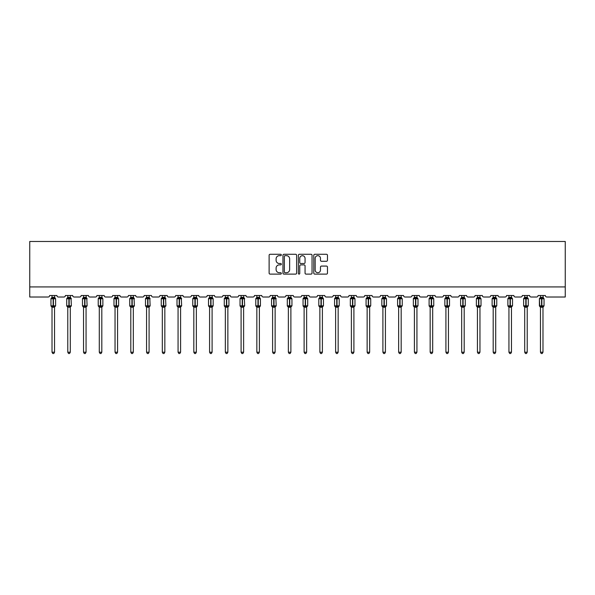 <?xml version="1.0" encoding="UTF-8"?>
<svg xmlns="http://www.w3.org/2000/svg" width="595" height="595" viewBox="0 0 595 595"><rect width="100%" height="100%" fill="white"/><g stroke="black" fill="none" stroke-linecap="round" stroke-linejoin="round"><path stroke-width="0.89" d="M281.338 254.972A0.692 0.692 0 0 0 280.647 254.281L270.115 254.281A0.989 0.989 0 0 0 269.118 255.27L269.118 273.12A0.989 0.989 0 0 0 270.115 274.109L280.647 274.109A0.692 0.692 0 0 0 281.338 273.417A0.692 0.692 0 0 0 280.647 272.718L279.286 272.718A3.176 3.176 0 0 1 276.11 269.55L276.11 268.062A3.176 3.176 0 0 1 279.286 264.887L280.647 264.887A0.692 0.692 0 0 0 281.338 264.195A0.692 0.692 0 0 0 280.647 263.503L279.286 263.503A3.176 3.176 0 0 1 276.11 260.327L276.11 258.84A3.176 3.176 0 0 1 279.286 255.672L280.647 255.672A0.692 0.692 0 0 0 281.338 254.972M326.476 261.272A0.989 0.989 0 0 0 327.466 260.283L327.466 255.27A0.989 0.989 0 0 0 326.476 254.281L314.777 254.281A0.989 0.989 0 0 0 313.781 255.27L313.781 273.12A0.989 0.989 0 0 0 314.777 274.109L326.476 274.109A0.989 0.989 0 0 0 327.466 273.12L327.466 267.073A0.989 0.989 0 0 0 326.476 266.077L321.464 266.077A0.989 0.989 0 0 0 320.474 267.073L320.474 270.071A2.655 2.655 0 0 1 317.827 272.718A2.655 2.655 0 0 1 315.171 270.071L315.171 258.319A2.655 2.655 0 0 1 317.827 255.672A2.655 2.655 0 0 1 320.474 258.319L320.474 260.283A0.989 0.989 0 0 0 321.464 261.272L326.476 261.272M565.25 286.924L565.25 241.473L29.75 241.473L29.75 297.017L48.136 297.017A1.517 1.517 0 0 0 49.645 295.507L56.919 295.507A1.517 1.517 0 0 0 58.436 297.017L63.888 297.017A1.517 1.517 0 0 0 65.405 295.507L72.672 295.507A1.517 1.517 0 0 0 74.189 297.017L79.641 297.017A1.517 1.517 0 0 0 81.158 295.507L88.432 295.507A1.517 1.517 0 0 0 89.949 297.017L95.401 297.017A1.517 1.517 0 0 0 96.918 295.507L104.185 295.507A1.517 1.517 0 0 0 105.702 297.017L111.153 297.017A1.517 1.517 0 0 0 112.671 295.507L119.945 295.507A1.517 1.517 0 0 0 121.454 297.017L126.913 297.017A1.517 1.517 0 0 0 128.423 295.507L135.697 295.507A1.517 1.517 0 0 0 137.214 297.017L142.666 297.017A1.517 1.517 0 0 0 144.183 295.507L151.457 295.507A1.517 1.517 0 0 0 152.967 297.017L158.426 297.017A1.517 1.517 0 0 0 159.936 295.507L167.21 295.507A1.517 1.517 0 0 0 168.727 297.017L174.179 297.017A1.517 1.517 0 0 0 175.696 295.507L182.97 295.507A1.517 1.517 0 0 0 184.48 297.017L189.939 297.017A1.517 1.517 0 0 0 191.449 295.507L198.723 295.507A1.517 1.517 0 0 0 200.24 297.017L205.692 297.017A1.517 1.517 0 0 0 207.209 295.507L214.475 295.507A1.517 1.517 0 0 0 215.992 297.017L221.444 297.017A1.517 1.517 0 0 0 222.961 295.507L230.235 295.507A1.517 1.517 0 0 0 231.753 297.017L237.204 297.017A1.517 1.517 0 0 0 238.721 295.507L245.988 295.507A1.517 1.517 0 0 0 247.505 297.017L252.957 297.017A1.517 1.517 0 0 0 254.474 295.507L261.748 295.507A1.517 1.517 0 0 0 263.258 297.017L268.717 297.017A1.517 1.517 0 0 0 270.227 295.507L277.501 295.507A1.517 1.517 0 0 0 279.018 297.017L284.47 297.017A1.517 1.517 0 0 0 285.987 295.507L293.261 295.507A1.517 1.517 0 0 0 294.77 297.017L300.23 297.017A1.517 1.517 0 0 0 301.739 295.507L309.013 295.507A1.517 1.517 0 0 0 310.531 297.017L315.982 297.017A1.517 1.517 0 0 0 317.499 295.507L324.773 295.507A1.517 1.517 0 0 0 326.283 297.017L331.742 297.017A1.517 1.517 0 0 0 333.252 295.507L340.526 295.507A1.517 1.517 0 0 0 342.043 297.017L347.495 297.017A1.517 1.517 0 0 0 349.012 295.507L356.279 295.507A1.517 1.517 0 0 0 357.796 297.017L363.248 297.017A1.517 1.517 0 0 0 364.765 295.507L372.039 295.507A1.517 1.517 0 0 0 373.556 297.017L379.008 297.017A1.517 1.517 0 0 0 380.525 295.507L387.791 295.507A1.517 1.517 0 0 0 389.309 297.017L394.76 297.017A1.517 1.517 0 0 0 396.277 295.507L403.551 295.507A1.517 1.517 0 0 0 405.061 297.017L410.52 297.017A1.517 1.517 0 0 0 412.03 295.507L419.304 295.507A1.517 1.517 0 0 0 420.821 297.017L426.273 297.017A1.517 1.517 0 0 0 427.79 295.507L435.064 295.507A1.517 1.517 0 0 0 436.574 297.017L442.033 297.017A1.517 1.517 0 0 0 443.543 295.507L450.817 295.507A1.517 1.517 0 0 0 452.334 297.017L457.786 297.017A1.517 1.517 0 0 0 459.303 295.507L466.577 295.507A1.517 1.517 0 0 0 468.087 297.017L473.546 297.017A1.517 1.517 0 0 0 475.055 295.507L482.329 295.507A1.517 1.517 0 0 0 483.847 297.017L489.298 297.017A1.517 1.517 0 0 0 490.815 295.507L498.082 295.507A1.517 1.517 0 0 0 499.599 297.017L505.051 297.017A1.517 1.517 0 0 0 506.568 295.507L513.842 295.507A1.517 1.517 0 0 0 515.359 297.017L520.811 297.017A1.517 1.517 0 0 0 522.328 295.507L529.595 295.507A1.517 1.517 0 0 0 531.112 297.017L536.564 297.017A1.517 1.517 0 0 0 538.081 295.507L545.355 295.507A1.517 1.517 0 0 0 546.865 297.017L565.25 297.017L565.25 286.924L29.75 286.924M296.63 255.27A0.989 0.989 0 0 0 295.641 254.281L283.941 254.281A0.989 0.989 0 0 0 282.952 255.27L282.952 273.12A0.989 0.989 0 0 0 283.941 274.109L295.641 274.109A0.989 0.989 0 0 0 296.63 273.12L296.63 255.27M299.359 254.281L311.059 254.281A0.989 0.989 0 0 1 312.048 255.27L312.048 273.12A0.989 0.989 0 0 1 311.059 274.109L306.053 274.109A0.989 0.989 0 0 1 305.057 273.12L305.057 265.883A0.989 0.989 0 0 0 304.067 264.887L300.75 264.887A0.989 0.989 0 0 0 299.754 265.883L299.754 273.417A0.692 0.692 0 0 1 299.062 274.109A0.692 0.692 0 0 1 298.37 273.417L298.37 255.27A0.989 0.989 0 0 1 299.359 254.281M285.035 255.672A0.692 0.692 0 0 0 284.343 256.363L284.343 272.027A0.692 0.692 0 0 0 285.035 272.718L286.47 272.718A3.176 3.176 0 0 0 289.646 269.55L289.646 258.84A3.176 3.176 0 0 0 286.47 255.672L285.035 255.672M305.057 258.371A2.655 2.655 0 0 0 302.409 255.716A2.655 2.655 0 0 0 299.754 258.371L299.754 262.507A0.989 0.989 0 0 0 300.75 263.503L304.067 263.503A0.989 0.989 0 0 0 305.057 262.507L305.057 258.371M54.547 297.403A1.108 1.056 180 0 0 55.127 298.34L51.289 298.288A0.506 0.506 0 0 0 50.962 298.764L50.962 305.83A0.506 0.506 0 0 0 51.289 306.306L55.127 306.254A1.108 1.056 -0 0 0 54.547 307.191L52.018 307.139L52.018 352.218L54.547 352.218L54.547 307.184M51.438 298.34A1.108 1.056 180 0 0 52.018 297.403L53.133 297.307L53.133 305.83L55.603 305.83L55.603 298.764L50.962 298.764L50.962 305.83L53.133 305.83L53.133 307.288M54.547 295.507L54.911 298.66L54.547 297.455L53.431 297.307L53.431 307.288M52.018 295.507L52.018 297.411M51.653 298.66L52.018 297.455M51.653 305.934L52.018 307.139M55.127 306.254L54.547 307.139M54.547 352.218L53.788 353.527L52.776 353.527L52.018 352.218M55.603 298.764L55.275 298.288A0.506 0.506 0 0 1 55.417 298.37M55.275 306.306L55.603 305.83A0.506 0.506 0 0 1 55.58 306.001M51.438 306.254L51.438 306.254A1.108 1.056 -0 0 1 52.018 307.191M70.299 297.403A1.108 1.056 180 0 0 70.887 298.34L67.049 298.288A0.506 0.506 0 0 0 66.714 298.764L66.714 305.83A0.506 0.506 0 0 0 67.049 306.306L66.714 305.83L71.363 305.83L71.028 298.288A0.506 0.506 0 0 1 71.177 298.37M71.028 306.306L71.363 305.83A0.506 0.506 0 0 1 71.333 306.001M67.778 307.347L67.049 306.306L67.413 305.934L70.887 306.254A1.108 1.056 -0 0 0 70.299 307.191L67.778 307.139L67.778 352.218L70.299 352.218L70.299 307.184M86.059 297.403A1.108 1.056 180 0 0 86.639 298.34L82.802 298.288A0.506 0.506 0 0 0 82.474 298.764L82.474 305.83A0.506 0.506 0 0 0 82.802 306.306L82.474 305.83L87.115 305.83L86.788 298.288A0.506 0.506 0 0 1 86.93 298.37M86.788 306.306L87.115 305.83A0.506 0.506 0 0 1 87.093 306.001M83.531 307.347L82.802 306.306L83.166 305.934L86.639 306.254A1.108 1.056 -0 0 0 86.059 307.191L83.531 307.139L83.531 352.218L86.059 352.218L86.059 307.184M70.299 295.507L70.671 298.66L70.299 297.455L69.191 297.307L69.191 298.764L66.714 298.764L67.778 297.247M67.19 298.34A1.108 1.056 180 0 0 67.778 297.403L69.191 297.307M67.778 295.507L67.778 297.411M70.299 307.139L70.887 306.254M67.413 298.66L67.778 297.455M67.413 305.934L67.778 307.139M70.299 352.218L69.541 353.527L68.537 353.527L67.778 352.218M86.059 295.507L86.424 298.66L86.059 297.455L84.944 297.307L84.944 298.764L82.474 298.764L83.531 297.247M82.95 298.34A1.108 1.056 180 0 0 83.531 297.403L84.944 297.307M83.531 295.507L83.531 297.411M86.059 307.139L86.639 306.254M83.166 298.66L83.531 297.455M83.166 305.934L83.531 307.139M86.059 352.218L85.301 353.527L84.289 353.527L83.531 352.218M101.812 297.403A1.108 1.056 180 0 0 102.4 298.34L98.562 298.288A0.506 0.506 0 0 0 98.227 298.764L98.227 305.83A0.506 0.506 0 0 0 98.562 306.306L98.227 305.83L102.876 305.83A0.506 0.506 0 0 1 102.846 306.001M99.291 307.347L98.562 306.306L98.919 305.934L102.4 306.254A1.108 1.056 -0 0 0 101.812 307.191L99.291 307.139L99.291 352.218L101.812 352.218L101.812 307.184M117.572 297.403A1.108 1.056 180 0 0 118.152 298.34L114.314 298.288A0.506 0.506 0 0 0 113.987 298.764L113.987 305.83A0.506 0.506 0 0 0 114.314 306.306L113.987 305.83L118.628 305.83A0.506 0.506 0 0 1 118.598 306.001M115.043 307.347L114.314 306.306L114.679 305.934L118.152 306.254A1.108 1.056 -0 0 0 117.572 307.191L115.043 307.139L115.043 352.218L117.572 352.218L117.572 307.184M102.541 306.306L101.812 307.347L102.876 305.83L102.876 298.764L98.227 298.764L99.291 297.247M101.812 295.507L102.176 298.66L101.812 297.455L100.704 297.307L100.704 307.288M98.703 298.34A1.108 1.056 180 0 0 99.291 297.403L100.704 297.307M99.291 295.507L99.291 297.411M101.812 307.139L102.4 306.254M98.919 298.66L99.291 297.455M98.919 305.934L99.291 307.139M101.812 352.218L101.053 353.527L100.049 353.527L99.291 352.218M118.301 306.306L117.572 307.347L118.628 305.83L118.628 298.764L113.987 298.764L115.043 297.247M117.572 295.507L117.936 298.66L117.572 297.455L116.456 297.307L116.456 307.288M114.463 298.34A1.108 1.056 180 0 0 115.043 297.403L116.456 297.307M115.043 295.507L115.043 297.411M117.572 307.139L118.152 306.254M114.679 298.66L115.043 297.455M114.679 305.934L115.043 307.139M117.572 352.218L116.813 353.527L115.802 353.527L115.043 352.218M133.325 297.403A1.108 1.056 180 0 0 133.912 298.34L130.074 298.288A0.506 0.506 0 0 0 129.74 298.764L129.74 305.83A0.506 0.506 0 0 0 130.074 306.306L129.74 305.83L134.388 305.83L134.054 298.288A0.506 0.506 0 0 1 134.202 298.37M134.054 306.306L134.388 305.83A0.506 0.506 0 0 1 134.358 306.001M130.803 307.347L130.074 306.306L130.431 305.934L133.912 306.254A1.108 1.056 -0 0 0 133.325 307.191L130.796 307.139L130.803 352.218L133.325 352.218L133.325 307.184M133.325 295.507L133.689 298.66L133.325 297.455L132.216 297.307L132.216 298.764L129.74 298.764L130.803 297.247M130.216 298.34A1.108 1.056 180 0 0 130.803 297.403L132.216 297.307M130.803 295.507L130.803 297.411M133.325 307.139L133.912 306.254M130.431 298.66L130.796 297.455M130.431 305.934L130.796 307.139M133.325 352.218L132.566 353.527L131.554 353.527L130.803 352.218M149.085 297.403A1.108 1.056 180 0 0 149.665 298.34L145.827 298.288A0.506 0.506 0 0 0 145.492 298.764L145.492 305.83A0.506 0.506 0 0 0 145.827 306.306L145.492 305.83L150.141 305.83L149.814 298.288A0.506 0.506 0 0 1 149.955 298.37M149.814 306.306L150.141 305.83A0.506 0.506 0 0 1 150.111 306.001M146.556 307.347L145.827 306.306L146.192 305.934L149.665 306.254A1.108 1.056 -0 0 0 149.085 307.191L146.556 307.139L146.556 352.218L149.085 352.218L149.085 307.184M149.085 295.507L149.449 298.66L149.085 297.455L147.969 297.307L147.969 298.764L145.492 298.764L146.556 297.247M145.976 298.34A1.108 1.056 180 0 0 146.556 297.403L147.969 297.307M146.556 295.507L146.556 297.411M149.085 307.139L149.665 306.254M146.192 298.66L146.556 297.455M146.192 305.934L146.556 307.139M149.085 352.218L148.326 353.527L147.315 353.527L146.556 352.218M164.837 297.403A1.108 1.056 180 0 0 165.417 298.34L161.58 298.288A0.506 0.506 0 0 0 161.252 298.764L161.252 305.83A0.506 0.506 0 0 0 161.58 306.306L161.252 305.83L165.901 305.83L165.566 298.288A0.506 0.506 0 0 1 165.715 298.37M165.566 306.306L165.901 305.83A0.506 0.506 0 0 1 165.871 306.001M162.309 307.347L161.58 306.306L161.944 305.934L165.417 306.254A1.108 1.056 -0 0 0 164.837 307.191L162.309 307.139L162.309 352.218L164.837 352.218L164.837 307.184M164.837 295.507L165.202 298.66L164.837 297.455L163.729 297.307L163.729 298.764L161.252 298.764L162.309 297.247M161.728 298.34A1.108 1.056 180 0 0 162.309 297.403L163.729 297.307M162.309 295.507L162.309 297.411M164.837 307.139L165.417 306.254M161.944 298.66L162.309 297.455M161.944 305.934L162.309 307.139M164.837 352.218L164.079 353.527L163.067 353.527L162.309 352.218M180.59 297.403A1.108 1.056 180 0 0 181.178 298.34L177.34 298.288A0.506 0.506 0 0 0 177.005 298.764L177.005 305.83A0.506 0.506 0 0 0 177.34 306.306L177.005 305.83L181.654 305.83L181.319 298.288A0.506 0.506 0 0 1 181.468 298.37M181.319 306.306L181.654 305.83A0.506 0.506 0 0 1 181.624 306.001M178.069 307.347L177.34 306.306L177.704 305.934L181.178 306.254A1.108 1.056 -0 0 0 180.59 307.191L178.069 307.139L178.069 352.218L180.59 352.218L180.59 307.184M180.59 295.507L180.962 298.66L180.597 297.455L179.482 297.307L179.482 298.764L177.005 298.764L178.069 297.247M177.481 298.34A1.108 1.056 180 0 0 178.069 297.403L179.482 297.307M178.069 295.507L178.069 297.411M180.597 307.139L181.178 306.254M177.704 298.66L178.069 297.455M177.704 305.934L178.069 307.139M180.59 352.218L179.831 353.527L178.827 353.527L178.069 352.218M196.35 297.403A1.108 1.056 180 0 0 196.93 298.34L193.092 298.288A0.506 0.506 0 0 0 192.765 298.764L192.765 305.83A0.506 0.506 0 0 0 193.092 306.306L192.765 305.83L197.406 305.83A0.506 0.506 0 0 1 197.384 306.001M193.821 307.347L193.092 306.306L193.457 305.934L196.93 306.254A1.108 1.056 -0 0 0 196.35 307.191L193.821 307.139L193.821 352.218L196.35 352.218L196.35 307.184M197.079 306.306L196.35 307.347L197.406 305.83L197.406 298.764L192.765 298.764L193.821 297.247M196.35 295.507L196.714 298.66L196.35 297.455L195.234 297.307L195.234 307.288M193.241 298.34A1.108 1.056 180 0 0 193.821 297.403L195.234 297.307M193.821 295.507L193.821 297.411M196.35 307.139L196.93 306.254M193.457 298.66L193.821 297.455M193.457 305.934L193.821 307.139M196.35 352.218L195.591 353.527L194.58 353.527L193.821 352.218M212.103 297.403A1.108 1.056 180 0 0 212.69 298.34L208.852 298.288A0.506 0.506 0 0 0 208.518 298.764L208.518 305.83A0.506 0.506 0 0 0 208.852 306.306L208.518 305.83L213.166 305.83A0.506 0.506 0 0 1 213.136 306.001M209.581 307.347L208.852 306.306L209.217 305.934L212.69 306.254A1.108 1.056 -0 0 0 212.103 307.191L209.581 307.139L209.581 352.218L212.103 352.218L212.103 307.184M212.832 306.306L212.103 307.347L213.166 305.83L213.166 298.764L208.518 298.764L209.581 297.247M212.103 295.507L212.475 298.66L212.103 297.455L210.994 297.307L210.994 307.288M208.994 298.34A1.108 1.056 180 0 0 209.581 297.403L210.994 297.307M209.581 295.507L209.581 297.411M212.103 307.139L212.69 306.254M209.217 298.66L209.581 297.455M209.217 305.934L209.581 307.139M212.103 352.218L211.344 353.527L210.34 353.527L209.581 352.218M227.863 297.403A1.108 1.056 180 0 0 228.443 298.34L224.605 298.288A0.506 0.506 0 0 0 224.278 298.764L224.278 305.83A0.506 0.506 0 0 0 224.605 306.306L224.278 305.83L228.919 305.83A0.506 0.506 0 0 1 228.897 306.001M225.334 307.347L224.605 306.306L224.97 305.934L228.443 306.254A1.108 1.056 -0 0 0 227.863 307.191L225.334 307.139L225.334 352.218L227.863 352.218L227.863 307.184M228.592 306.306L227.863 307.347L228.919 305.83L228.919 298.764L224.278 298.764L225.334 297.247M227.863 295.507L228.227 298.66L227.863 297.455L226.747 297.307L226.747 307.288M224.754 298.34A1.108 1.056 180 0 0 225.334 297.403L226.747 297.307M225.334 295.507L225.334 297.411M227.863 307.139L228.443 306.254M224.97 298.66L225.334 297.455M224.97 305.934L225.334 307.139M227.863 352.218L227.104 353.527L226.093 353.527L225.334 352.218M243.615 297.403A1.108 1.056 180 0 0 244.203 298.34L240.365 298.288A0.506 0.506 0 0 0 240.03 298.764L240.03 305.83A0.506 0.506 0 0 0 240.365 306.306L240.03 305.83L244.679 305.83L244.344 298.288A0.506 0.506 0 0 1 244.493 298.37M244.344 306.306L244.679 305.83A0.506 0.506 0 0 1 244.649 306.001M241.094 307.347L240.365 306.306L240.722 305.934L244.203 306.254A1.108 1.056 -0 0 0 243.615 307.191L241.094 307.139L241.094 352.218L243.615 352.218L243.615 307.184M243.615 295.507L243.98 298.66L243.615 297.455L242.507 297.307L242.507 298.764L240.03 298.764L241.094 297.247M240.506 298.34A1.108 1.056 180 0 0 241.094 297.403L242.507 297.307M241.094 295.507L241.094 297.411M243.615 307.139L244.203 306.254M240.722 298.66L241.094 297.455M240.722 305.934L241.094 307.139M243.615 352.218L242.857 353.527L241.853 353.527L241.094 352.218M259.375 297.403A1.108 1.056 180 0 0 259.955 298.34L256.118 298.288A0.506 0.506 0 0 0 255.791 298.764L255.791 305.83A0.506 0.506 0 0 0 256.118 306.306L255.791 305.83L260.432 305.83A0.506 0.506 0 0 1 260.402 306.001M256.847 307.347L256.118 306.306L256.482 305.934L259.955 306.254A1.108 1.056 -0 0 0 259.375 307.191L256.847 307.139L256.847 352.218L259.375 352.218L259.375 307.184M260.104 306.306L259.375 307.347L260.432 305.83L260.432 298.764L255.791 298.764L256.847 297.247M259.375 295.507L259.74 298.66L259.375 297.455L258.26 297.307L258.26 307.288M256.267 298.34A1.108 1.056 180 0 0 256.847 297.403L258.26 297.307M256.847 295.507L256.847 297.411M259.375 307.139L259.955 306.254M256.482 298.66L256.847 297.455M256.482 305.934L256.847 307.139M259.375 352.218L258.617 353.527L257.605 353.527L256.847 352.218M275.128 297.403A1.108 1.056 180 0 0 275.716 298.34L271.878 298.288A0.506 0.506 0 0 0 271.543 298.764L271.543 305.83A0.506 0.506 0 0 0 271.878 306.306L271.543 305.83L276.192 305.83L275.857 298.288A0.506 0.506 0 0 1 276.006 298.37M275.857 306.306L276.192 305.83A0.506 0.506 0 0 1 276.162 306.001M272.607 307.347L271.878 306.306L272.235 305.934L275.716 306.254A1.108 1.056 -0 0 0 275.128 307.191L272.599 307.139L272.607 352.218L275.128 352.218L275.128 307.184M275.128 295.507L275.492 298.66L275.128 297.455L274.02 297.307L274.02 298.764L271.543 298.764L272.607 297.247M272.019 298.34A1.108 1.056 180 0 0 272.607 297.403L274.02 297.307M272.607 295.507L272.607 297.411M275.128 307.139L275.716 306.254M272.235 298.66L272.599 297.455M272.235 305.934L272.599 307.139M275.128 352.218L274.369 353.527L273.365 353.527L272.607 352.218M289.467 307.288L289.467 305.83L287.296 305.83L287.296 298.764A0.506 0.506 0 0 1 287.63 298.288L287.296 298.764L289.467 298.764L289.467 298.311L287.63 298.288L287.296 298.764L287.296 305.83A0.506 0.506 0 0 0 287.63 306.306L291.468 306.254A1.108 1.056 -0 0 0 290.888 307.191L288.359 307.139L288.359 352.218L290.888 352.218L290.888 307.184M291.944 298.764L289.467 298.764L289.467 305.83L291.944 305.83L291.944 298.764L291.617 298.288L289.467 298.311L289.467 297.307L290.888 297.455L290.888 295.507M287.779 298.34A1.108 1.056 180 0 0 288.359 297.403L289.467 297.307M288.359 295.507L288.359 297.411M290.888 307.139L291.468 306.254M287.995 298.66L288.359 297.455M290.888 297.455L291.252 298.66L290.888 297.455M287.995 305.934L288.359 307.139M290.888 352.218L290.129 353.527L289.118 353.527L288.359 352.218M305.228 307.288L305.228 305.83L303.056 305.83L303.056 298.764A0.506 0.506 0 0 1 303.383 298.288L303.056 298.764L305.228 298.764L305.228 298.311L303.383 298.288L303.056 298.764L303.056 305.83A0.506 0.506 0 0 0 303.383 306.306L307.221 306.254A1.108 1.056 -0 0 0 306.641 307.191L304.112 307.139L304.112 352.218L306.641 352.218L306.641 307.184M307.704 298.764L305.228 298.764L305.228 305.83L307.704 305.83L307.704 298.764L307.37 298.288L305.228 298.311L305.228 297.307L306.641 297.455L306.641 295.507M303.532 298.34A1.108 1.056 180 0 0 304.112 297.403L305.228 297.307M304.112 295.507L304.112 297.411M306.641 307.139L307.221 306.254M303.748 298.66L304.112 297.455M306.641 297.455L307.005 298.66L306.641 297.455M303.748 305.934L304.112 307.139M306.641 352.218L305.882 353.527L304.871 353.527L304.112 352.218M320.98 307.288L320.98 305.83L318.808 305.83L318.808 298.764A0.506 0.506 0 0 1 319.143 298.288L318.808 298.764L320.98 298.764L320.98 298.311L319.143 298.288L318.808 298.764L318.808 305.83A0.506 0.506 0 0 0 319.143 306.306L322.981 306.254A1.108 1.056 -0 0 0 322.393 307.191L319.872 307.139L319.872 352.218L322.393 352.218L322.393 307.184M323.457 298.764L320.98 298.764L320.98 305.83L323.457 305.83L323.457 298.764L323.122 298.288L320.98 298.311L320.98 297.307L322.401 297.455L322.393 295.507M319.284 298.34A1.108 1.056 180 0 0 319.872 297.403L320.98 297.307M319.872 295.507L319.872 297.411M322.401 307.139L322.981 306.254M319.508 298.66L319.872 297.455M322.401 297.455L322.765 298.66L322.401 297.455M319.508 305.934L319.872 307.139M322.393 352.218L321.635 353.527L320.631 353.527L319.872 352.218M336.74 307.288L336.74 305.83L334.568 305.83L334.568 298.764A0.506 0.506 0 0 1 334.896 298.288L334.568 298.764L336.74 298.764L336.74 298.311L334.896 298.288L334.568 298.764L334.568 305.83A0.506 0.506 0 0 0 334.896 306.306L338.733 306.254A1.108 1.056 -0 0 0 338.153 307.191L335.625 307.139L335.625 352.218L338.153 352.218L338.153 307.184M339.209 298.764L336.74 298.764L336.74 305.83L339.209 305.83L339.209 298.764L338.882 298.288L336.74 298.311L336.74 297.307L338.153 297.455L338.153 295.507M335.045 298.34A1.108 1.056 180 0 0 335.625 297.403L336.74 297.307M335.625 295.507L335.625 297.411M338.153 307.139L338.733 306.254M335.26 298.66L335.625 297.455M338.153 297.455L338.518 298.66L338.153 297.455M335.26 305.934L335.625 307.139M338.153 352.218L337.395 353.527L336.383 353.527L335.625 352.218M352.493 307.288L352.493 305.83L350.321 305.83L350.321 298.764A0.506 0.506 0 0 1 350.656 298.288L350.321 298.764L352.493 298.764L352.493 298.311L350.656 298.288L350.321 298.764L350.321 305.83A0.506 0.506 0 0 0 350.656 306.306L354.494 306.254A1.108 1.056 -0 0 0 353.906 307.191L351.385 307.139L351.385 352.218L353.906 352.218L353.906 307.184M354.97 298.764L352.493 298.764L352.493 305.83L354.97 305.83L354.97 298.764L354.635 298.288L352.493 298.311L352.493 297.307L353.906 297.455L353.906 295.507M350.797 298.34A1.108 1.056 180 0 0 351.385 297.403L352.493 297.307M351.385 295.507L351.385 297.411M353.906 307.139L354.494 306.254M351.02 298.66L351.385 297.455M353.906 297.455L354.278 298.66L353.906 297.455M351.02 305.934L351.385 307.139M353.906 352.218L353.147 353.527L352.143 353.527L351.385 352.218M368.253 307.288L368.253 305.83L366.081 305.83L366.081 298.764A0.506 0.506 0 0 1 366.408 298.288L366.081 298.764L368.253 298.764L368.253 298.311L366.408 298.288L366.081 298.764L366.081 305.83A0.506 0.506 0 0 0 366.408 306.306L370.246 306.254A1.108 1.056 -0 0 0 369.666 307.191L367.137 307.139L367.137 352.218L369.666 352.218L369.666 307.184M370.722 298.764L368.253 298.764L368.253 305.83L370.722 305.83L370.722 298.764L370.395 298.288L368.253 298.311L368.253 297.307L369.666 297.455L369.666 295.507M366.557 298.34A1.108 1.056 180 0 0 367.137 297.403L368.253 297.307M367.137 295.507L367.137 297.411M369.666 307.139L370.246 306.254M366.773 298.66L367.137 297.455M369.666 297.455L370.031 298.66L369.666 297.455M366.773 305.934L367.137 307.139M369.666 352.218L368.907 353.527L367.896 353.527L367.137 352.218M384.006 307.288L384.006 305.83L381.834 305.83L381.834 298.764A0.506 0.506 0 0 1 382.169 298.288L381.834 298.764L384.006 298.764L384.006 298.311L382.169 298.288L381.834 298.764L381.834 305.83A0.506 0.506 0 0 0 382.169 306.306L386.006 306.254A1.108 1.056 -0 0 0 385.419 307.191L382.897 307.139L382.897 352.218L385.419 352.218L385.419 307.184M386.482 298.764L384.006 298.764L384.006 305.83L386.482 305.83L386.482 298.764L386.148 298.288L384.006 298.311L384.006 297.307L385.419 297.455L385.419 295.507M382.31 298.34A1.108 1.056 180 0 0 382.897 297.403L384.006 297.307M382.897 295.507L382.897 297.411M385.419 307.139L386.006 306.254M382.526 298.66L382.897 297.455M385.419 297.455L385.783 298.66L385.419 297.455M382.526 305.934L382.897 307.139M385.419 352.218L384.66 353.527L383.656 353.527L382.897 352.218M399.766 307.288L399.766 305.83L397.594 305.83L397.594 298.764A0.506 0.506 0 0 1 397.921 298.288L397.594 298.764L399.766 298.764L399.766 298.311L397.921 298.288L397.594 298.764L397.594 305.83A0.506 0.506 0 0 0 397.921 306.306L401.759 306.254A1.108 1.056 -0 0 0 401.179 307.191L398.65 307.139L398.65 352.218L401.179 352.218L401.179 307.184M402.235 298.764L399.766 298.764L399.766 305.83L402.235 305.83L402.235 298.764L401.908 298.288L399.766 298.311L399.766 297.307L401.179 297.455L401.179 295.507M398.07 298.34A1.108 1.056 180 0 0 398.65 297.403L399.766 297.307M398.65 295.507L398.65 297.411M401.179 307.139L401.759 306.254M398.286 298.66L398.65 297.455M401.179 297.455L401.543 298.66L401.179 297.455M398.286 305.934L398.65 307.139M401.179 352.218L400.42 353.527L399.409 353.527L398.65 352.218M415.518 307.288L415.518 305.83L413.346 305.83L413.346 298.764A0.506 0.506 0 0 1 413.681 298.288L413.346 298.764L415.518 298.764L415.518 298.311L413.681 298.288L413.346 298.764L413.346 305.83A0.506 0.506 0 0 0 413.681 306.306L417.519 306.254A1.108 1.056 -0 0 0 416.931 307.191L414.403 307.139L414.41 352.218L416.931 352.218L416.931 307.184M417.995 298.764L415.518 298.764L415.518 305.83L417.995 305.83L417.995 298.764L417.66 298.288L415.518 298.311L415.518 297.307L416.931 297.455L416.931 295.507M413.822 298.34A1.108 1.056 180 0 0 414.41 297.403L415.518 297.307M414.41 295.507L414.41 297.411M416.931 307.139L417.519 306.254M414.038 298.66L414.403 297.455M416.931 297.455L417.296 298.66L416.931 297.455M414.038 305.934L414.403 307.139M416.931 352.218L416.173 353.527L415.169 353.527L414.41 352.218M431.271 307.288L431.271 305.83L429.099 305.83L429.099 298.764A0.506 0.506 0 0 1 429.434 298.288L429.099 298.764L431.271 298.764L431.271 298.311L429.434 298.288L429.099 298.764L429.099 305.83A0.506 0.506 0 0 0 429.434 306.306L433.272 306.254A1.108 1.056 -0 0 0 432.691 307.191L430.163 307.139L430.163 352.218L432.691 352.218L432.691 307.184M433.748 298.764L431.271 298.764L431.271 305.83L433.748 305.83L433.748 298.764L433.42 298.288L431.271 298.311L431.271 297.307L432.691 297.455L432.691 295.507M429.583 298.34A1.108 1.056 180 0 0 430.163 297.403L431.271 297.307M430.163 295.507L430.163 297.411M432.691 307.139L433.272 306.254M429.798 298.66L430.163 297.455M432.691 297.455L433.056 298.66L432.691 297.455M429.798 305.934L430.163 307.139M432.691 352.218L431.933 353.527L430.921 353.527L430.163 352.218M447.031 307.288L447.031 305.83L444.859 305.83L444.859 298.764A0.506 0.506 0 0 1 445.186 298.288L444.859 298.764L447.031 298.764L447.031 298.311L445.186 298.288L444.859 298.764L444.859 305.83A0.506 0.506 0 0 0 445.186 306.306L449.024 306.254A1.108 1.056 -0 0 0 448.444 307.191L445.915 307.139L445.915 352.218L448.444 352.218L448.444 307.184M449.508 298.764L447.031 298.764L447.031 305.83L449.508 305.83L449.508 298.764L449.173 298.288L447.031 298.311L447.031 297.307L448.444 297.455L448.444 295.507M445.335 298.34A1.108 1.056 180 0 0 445.915 297.403L447.031 297.307M445.915 295.507L445.915 297.411M448.444 307.139L449.024 306.254M445.551 298.66L445.915 297.455M448.444 297.455L448.809 298.66L448.444 297.455M445.551 305.934L445.915 307.139M448.444 352.218L447.685 353.527L446.674 353.527L445.915 352.218M462.784 307.288L462.784 305.83L460.612 305.83L460.612 298.764A0.506 0.506 0 0 1 460.947 298.288L460.612 298.764L462.784 298.764L462.784 298.311L460.947 298.288L460.612 298.764L460.612 305.83A0.506 0.506 0 0 0 460.947 306.306L464.784 306.254A1.108 1.056 -0 0 0 464.197 307.191L461.675 307.139L461.675 352.218L464.197 352.218L464.197 307.184M465.26 298.764L462.784 298.764L462.784 305.83L465.26 305.83L465.26 298.764L464.926 298.288L462.784 298.311L462.784 297.307L464.204 297.455L464.197 295.507M461.088 298.34A1.108 1.056 180 0 0 461.675 297.403L462.784 297.307M461.675 295.507L461.675 297.411M464.204 307.139L464.784 306.254M461.311 298.66L461.675 297.455M464.204 297.455L464.569 298.66L464.204 297.455M461.311 305.934L461.675 307.139M464.197 352.218L463.446 353.527L462.434 353.527L461.675 352.218M478.544 307.288L478.544 305.83L476.372 305.83L476.372 298.764A0.506 0.506 0 0 1 476.699 298.288L476.372 298.764L478.544 298.764L478.544 298.311L476.699 298.288L476.372 298.764L476.372 305.83A0.506 0.506 0 0 0 476.699 306.306L480.537 306.254A1.108 1.056 -0 0 0 479.957 307.191L477.428 307.139L477.428 352.218L479.957 352.218L479.957 307.184M481.013 298.764L478.544 298.764L478.544 305.83L481.013 305.83L481.013 298.764L480.686 298.288L478.544 298.311L478.544 297.307L479.957 297.455L479.957 295.507M476.848 298.34A1.108 1.056 180 0 0 477.428 297.403L478.544 297.307M477.428 295.507L477.428 297.411M479.957 307.139L480.537 306.254M477.064 298.66L477.428 297.455M479.957 297.455L480.321 298.66L479.957 297.455M477.064 305.934L477.428 307.139M479.957 352.218L479.198 353.527L478.187 353.527L477.428 352.218M494.296 307.288L494.296 305.83L492.124 305.83L492.124 298.764A0.506 0.506 0 0 1 492.459 298.288L492.124 298.764L494.296 298.764L494.296 298.311L492.459 298.288L492.124 298.764L492.124 305.83A0.506 0.506 0 0 0 492.459 306.306L496.297 306.254A1.108 1.056 -0 0 0 495.709 307.191L493.188 307.139L493.188 352.218L495.709 352.218L495.709 307.184M496.773 298.764L494.296 298.764L494.296 305.83L496.773 305.83L496.773 298.764L496.438 298.288L494.296 298.311L494.296 297.307L495.709 297.455L495.709 295.507M492.601 298.34A1.108 1.056 180 0 0 493.188 297.403L494.296 297.307M493.188 295.507L493.188 297.411M495.709 307.139L496.297 306.254M492.824 298.66L493.188 297.455M495.709 297.455L496.081 298.66L495.709 297.455M492.824 305.934L493.188 307.139M495.709 352.218L494.951 353.527L493.947 353.527L493.188 352.218M510.056 307.288L510.056 305.83L507.885 305.83L507.885 298.764A0.506 0.506 0 0 1 508.212 298.288L507.885 298.764L510.056 298.764L510.056 298.311L508.212 298.288L507.885 298.764L507.885 305.83A0.506 0.506 0 0 0 508.212 306.306L512.05 306.254A1.108 1.056 -0 0 0 511.469 307.191L508.941 307.139L508.941 352.218L511.469 352.218L511.469 307.184M512.526 298.764L510.056 298.764L510.056 305.83L512.526 305.83L512.526 298.764L512.198 298.288L510.056 298.311L510.056 297.307L511.469 297.455L511.469 295.507M508.361 298.34A1.108 1.056 180 0 0 508.941 297.403L510.056 297.307M508.941 295.507L508.941 297.411M511.469 307.139L512.05 306.254M508.576 298.66L508.941 297.455M511.469 297.455L511.834 298.66L511.469 297.455M508.576 305.934L508.941 307.139M511.469 352.218L510.711 353.527L509.699 353.527L508.941 352.218M525.809 307.288L525.809 305.83L523.637 305.83L523.637 298.764A0.506 0.506 0 0 1 523.972 298.288L523.637 298.764L525.809 298.764L525.809 298.311L523.972 298.288L523.637 298.764L523.637 305.83A0.506 0.506 0 0 0 523.972 306.306L527.81 306.254A1.108 1.056 -0 0 0 527.222 307.191L524.701 307.139L524.701 352.218L527.222 352.218L527.222 307.184M528.286 298.764L525.809 298.764L525.809 305.83L528.286 305.83L528.286 298.764L527.951 298.288L525.809 298.311L525.809 297.307L527.222 297.455L527.222 295.507M524.113 298.34A1.108 1.056 180 0 0 524.701 297.403L525.809 297.307M524.701 295.507L524.701 297.411M527.222 307.139L527.81 306.254M524.329 298.66L524.701 297.455M527.222 297.455L527.587 298.66L527.222 297.455M524.329 305.934L524.701 307.139M527.222 352.218L526.463 353.527L525.459 353.527L524.701 352.218M540.453 307.347L539.725 306.306L541.569 306.284L541.569 305.83L539.397 305.83A0.506 0.506 0 0 0 539.725 306.306L539.397 298.764A0.506 0.506 0 0 1 539.725 298.288L539.397 298.764L541.569 298.764L541.569 298.311L539.725 298.288L540.453 297.247M541.569 307.288L541.569 306.284L543.562 306.254A1.108 1.056 -0 0 0 542.982 307.191L540.453 307.139L540.453 352.218L542.982 352.218L542.982 307.184M544.038 305.83L544.038 298.764L541.569 298.764L541.569 305.83L544.038 305.83L542.982 307.347L543.711 306.306M542.982 295.507L543.347 298.66L541.569 298.311L541.866 297.307L542.982 297.455L543.562 298.34A1.108 1.056 180 0 1 542.982 297.403M539.873 298.34A1.108 1.056 180 0 0 540.453 297.403L541.569 297.307M540.453 295.507L540.453 297.411M542.982 307.139L543.562 306.254M540.089 298.66L540.453 297.455M540.089 305.934L540.453 307.139M542.982 352.218L542.223 353.527L541.212 353.527L540.453 352.218M68.886 297.307L68.886 307.288M71.363 298.764L69.191 298.764L69.191 307.288M67.778 307.191A1.108 1.056 -0 0 0 67.19 306.254M84.646 297.307L84.646 307.288M87.115 298.764L84.944 298.764L84.944 307.288M83.531 307.191A1.108 1.056 -0 0 0 82.95 306.254M100.399 297.307L100.399 307.288M99.291 307.191A1.108 1.056 -0 0 0 98.703 306.254M116.159 297.307L116.159 307.288M115.043 307.191A1.108 1.056 -0 0 0 114.463 306.254M131.912 297.307L131.912 307.288M134.388 298.764L132.216 298.764L132.216 307.288M130.803 307.191A1.108 1.056 -0 0 0 130.216 306.254M147.664 297.307L147.664 307.288M150.141 298.764L147.969 298.764L147.969 307.288M146.556 307.191A1.108 1.056 -0 0 0 145.976 306.254M163.424 297.307L163.424 307.288M165.901 298.764L163.729 298.764L163.729 307.288M162.309 307.191A1.108 1.056 -0 0 0 161.728 306.254M179.177 297.307L179.177 307.288M181.654 298.764L179.482 298.764L179.482 307.288M178.069 307.191A1.108 1.056 -0 0 0 177.481 306.254M194.937 297.307L194.937 307.288M193.821 307.191A1.108 1.056 -0 0 0 193.241 306.254M210.689 297.307L210.689 307.288M209.581 307.191A1.108 1.056 -0 0 0 208.994 306.254M226.45 297.307L226.45 307.288M225.334 307.191A1.108 1.056 -0 0 0 224.754 306.254M242.202 297.307L242.202 307.288M244.679 298.764L242.507 298.764L242.507 307.288M241.094 307.191A1.108 1.056 -0 0 0 240.506 306.254M257.962 297.307L257.962 307.288M256.847 307.191A1.108 1.056 -0 0 0 256.267 306.254M273.715 297.307L273.715 307.288M276.192 298.764L274.02 298.764L274.02 307.288M272.607 307.191A1.108 1.056 -0 0 0 272.019 306.254M289.772 307.288L289.772 297.307M290.888 297.403A1.108 1.056 180 0 0 291.468 298.34M288.359 307.191A1.108 1.056 -0 0 0 287.779 306.254M305.533 307.288L305.533 297.307M306.641 297.403A1.108 1.056 180 0 0 307.221 298.34M304.112 307.191A1.108 1.056 -0 0 0 303.532 306.254M321.285 307.288L321.285 297.307M322.393 297.403A1.108 1.056 180 0 0 322.981 298.34M319.872 307.191A1.108 1.056 -0 0 0 319.284 306.254M337.038 307.288L337.038 297.307M338.153 297.403A1.108 1.056 180 0 0 338.733 298.34M335.625 307.191A1.108 1.056 -0 0 0 335.045 306.254M352.798 307.288L352.798 297.307M353.906 297.403A1.108 1.056 180 0 0 354.494 298.34M351.385 307.191A1.108 1.056 -0 0 0 350.797 306.254M368.55 307.288L368.55 297.307M369.666 297.403A1.108 1.056 180 0 0 370.246 298.34M367.137 307.191A1.108 1.056 -0 0 0 366.557 306.254M384.311 307.288L384.311 297.307M385.419 297.403A1.108 1.056 180 0 0 386.006 298.34M382.897 307.191A1.108 1.056 -0 0 0 382.31 306.254M400.063 307.288L400.063 297.307M401.179 297.403A1.108 1.056 180 0 0 401.759 298.34M398.65 307.191A1.108 1.056 -0 0 0 398.07 306.254M415.823 307.288L415.823 297.307M416.931 297.403A1.108 1.056 180 0 0 417.519 298.34M414.41 307.191A1.108 1.056 -0 0 0 413.822 306.254M431.576 307.288L431.576 297.307M432.691 297.403A1.108 1.056 180 0 0 433.272 298.34M430.163 307.191A1.108 1.056 -0 0 0 429.583 306.254M447.336 307.288L447.336 297.307M448.444 297.403A1.108 1.056 180 0 0 449.024 298.34M445.915 307.191A1.108 1.056 -0 0 0 445.335 306.254M463.089 307.288L463.089 297.307M464.197 297.403A1.108 1.056 180 0 0 464.784 298.34M461.675 307.191A1.108 1.056 -0 0 0 461.088 306.254M478.841 307.288L478.841 297.307M479.957 297.403A1.108 1.056 180 0 0 480.537 298.34M477.428 307.191A1.108 1.056 -0 0 0 476.848 306.254M494.601 307.288L494.601 297.307M495.709 297.403A1.108 1.056 180 0 0 496.297 298.34M493.188 307.191A1.108 1.056 -0 0 0 492.601 306.254M510.354 307.288L510.354 297.307M511.469 297.403A1.108 1.056 180 0 0 512.05 298.34M508.941 307.191A1.108 1.056 -0 0 0 508.361 306.254M526.114 307.288L526.114 297.307M527.222 297.403A1.108 1.056 180 0 0 527.81 298.34M524.701 307.191A1.108 1.056 -0 0 0 524.113 306.254M541.866 307.288L541.866 297.307M540.453 307.191A1.108 1.056 -0 0 0 539.873 306.254M50.962 298.764L52.018 297.247M55.275 298.288L54.547 297.247M50.962 305.83L52.018 307.347M66.714 305.83L66.714 298.764M71.028 298.288L70.299 297.247M82.474 305.83L82.474 298.764M86.788 298.288L86.059 297.247M98.227 305.83L98.227 298.764M101.812 297.247L102.876 298.764M113.987 305.83L113.987 298.764M117.572 297.247L118.628 298.764M129.74 305.83L129.74 298.764M134.054 298.288L133.325 297.247M145.492 305.83L145.492 298.764M149.814 298.288L149.085 297.247M161.252 305.83L161.252 298.764M165.566 298.288L164.837 297.247M177.005 305.83L177.005 298.764M181.319 298.288L180.59 297.247M192.765 305.83L192.765 298.764M196.35 297.247L197.406 298.764M208.518 305.83L208.518 298.764M212.103 297.247L213.166 298.764M224.278 305.83L224.278 298.764M227.863 297.247L228.919 298.764M240.03 305.83L240.03 298.764M244.344 298.288L243.615 297.247M255.791 305.83L255.791 298.764M259.375 297.247L260.432 298.764M271.543 305.83L271.543 298.764M275.857 298.288L275.128 297.247M291.617 306.306L291.944 305.83M287.63 298.288L288.359 297.247M291.617 298.288L290.888 297.247M287.63 306.306L288.359 307.347M307.37 306.306L307.704 305.83M303.383 298.288L304.112 297.247M307.37 298.288L306.641 297.247M303.383 306.306L304.112 307.347M323.122 306.306L323.457 305.83M319.143 298.288L319.872 297.247M323.122 298.288L322.393 297.247M319.143 306.306L319.872 307.347M338.882 306.306L339.209 305.83M334.896 298.288L335.625 297.247M338.882 298.288L338.153 297.247M334.896 306.306L335.625 307.347M354.635 306.306L354.97 305.83M350.656 298.288L351.385 297.247M354.635 298.288L353.906 297.247M350.656 306.306L351.385 307.347M370.395 306.306L370.722 305.83M366.408 298.288L367.137 297.247M370.395 298.288L369.666 297.247M366.408 306.306L367.137 307.347M386.148 306.306L386.482 305.83M382.169 298.288L382.897 297.247M386.148 298.288L385.419 297.247M382.169 306.306L382.897 307.347M401.908 306.306L402.235 305.83M397.921 298.288L398.65 297.247M401.908 298.288L401.179 297.247M397.921 306.306L398.65 307.347M417.66 306.306L417.995 305.83M413.681 298.288L414.41 297.247M417.66 298.288L416.931 297.247M413.681 306.306L414.41 307.347M433.42 306.306L433.748 305.83M429.434 298.288L430.163 297.247M433.42 298.288L432.691 297.247M429.434 306.306L430.163 307.347M449.173 306.306L449.508 305.83M445.186 298.288L445.915 297.247M449.173 298.288L448.444 297.247M445.186 306.306L445.915 307.347M464.926 306.306L465.26 305.83M460.947 298.288L461.675 297.247M464.926 298.288L464.197 297.247M460.947 306.306L461.675 307.347M480.686 306.306L481.013 305.83M476.699 298.288L477.428 297.247M480.686 298.288L479.957 297.247M476.699 306.306L477.428 307.347M496.438 306.306L496.773 305.83M492.459 298.288L493.188 297.247M496.438 298.288L495.709 297.247M492.459 306.306L493.188 307.347M512.198 306.306L512.526 305.83M508.212 298.288L508.941 297.247M512.198 298.288L511.469 297.247M508.212 306.306L508.941 307.347M527.951 306.306L528.286 305.83M523.972 298.288L524.701 297.247M527.951 298.288L527.222 297.247M523.972 306.306L524.701 307.347M539.397 305.83L539.397 298.764M542.982 297.247L544.038 298.764"/></g></svg>
